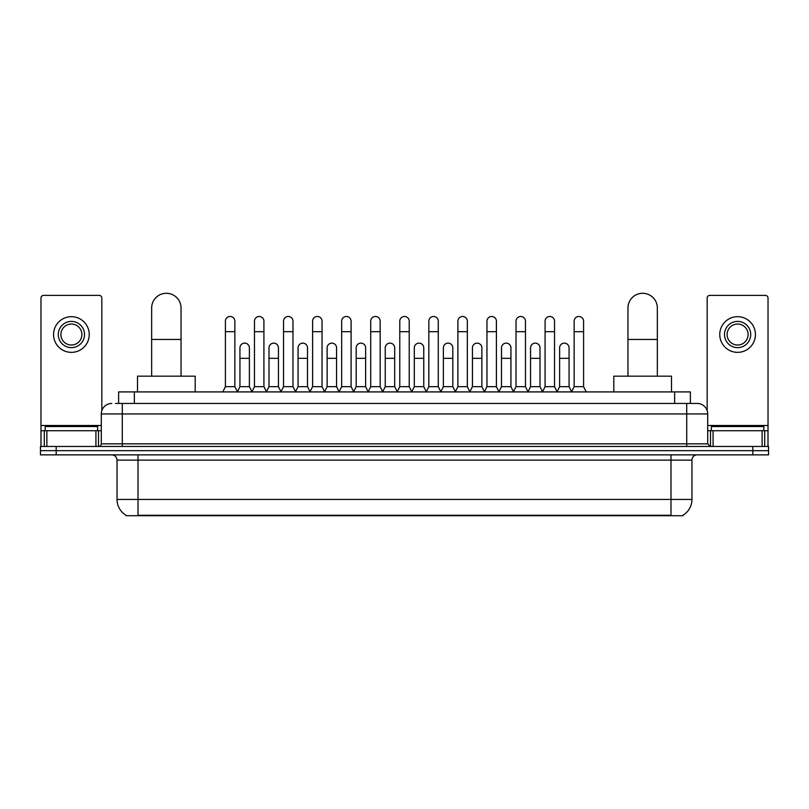 <?xml version="1.0" encoding="UTF-8"?>
<svg xmlns="http://www.w3.org/2000/svg" width="809" height="809" viewBox="0 0 809 809"><rect width="100%" height="100%" fill="white"/><g stroke="black" fill="none" stroke-linecap="round" stroke-linejoin="round"><path stroke-width="1.21" d="M118.62 403.448L118.62 391.91L690.38 391.91L690.38 403.448M683.049 515.191L683.049 515.707L125.951 515.707L125.951 515.191M126.113 515.282A18.364 18.364 0 0 1 117.032 499.446L138.015 499.446L138.015 515.282L670.985 515.282L670.985 499.446L691.968 499.446L691.968 460.109A5.248 5.248 0 0 1 697.206 454.86M117.032 499.446L117.032 460.109C116.729 456.913 114.979 455.174 111.794 454.86M682.887 515.282A18.364 18.364 0 0 0 691.968 499.446M56.185 446.467L768.55 446.467L768.55 450.664L40.45 450.664L40.45 454.86L56.185 454.86L56.185 450.664L40.45 450.664L40.45 446.467L56.185 446.467L56.185 450.664L768.55 450.664L768.55 454.86L56.185 454.86M115.707 403.448L697.206 403.448A10.487 10.487 0 0 1 707.703 413.945L707.703 443.838L710.322 446.467M115.465 403.448L122.28 403.448L122.28 413.945L101.297 413.945L101.297 443.838A2.619 2.619 0 0 1 98.678 446.467M111.794 403.448A10.487 10.487 0 0 0 101.297 413.945M707.703 413.945L686.72 413.945L686.72 403.448L697.206 403.448M97.626 430.732L97.626 426.535L45.173 426.535L45.173 430.732M95.927 446.467L95.927 430.732L46.871 430.732L46.871 446.467M101.823 410.669L101.823 298.015A2.619 2.619 0 0 0 99.204 295.386L43.595 295.386A2.619 2.619 0 0 0 40.976 298.015L40.976 430.732L46.871 430.732M95.927 430.732L101.297 430.732M40.976 446.467L40.976 430.732M71.404 321.406A13.116 13.116 0 0 0 58.288 334.522A13.116 13.116 0 0 0 71.404 347.637A13.116 13.116 0 0 0 84.51 334.522A13.116 13.116 0 0 0 71.404 321.406M71.404 324.035A10.487 10.487 0 0 0 60.908 334.522A10.487 10.487 0 0 0 71.404 345.018A10.487 10.487 0 0 0 81.891 334.522A10.487 10.487 0 0 0 71.404 324.035M71.404 352.36A17.838 17.838 0 0 0 89.233 334.522A17.838 17.838 0 0 0 71.404 316.683A17.838 17.838 0 0 0 53.566 334.522A17.838 17.838 0 0 0 71.404 352.36M763.827 430.732L763.827 426.535L711.374 426.535L711.374 430.732M151.657 376.175L151.657 307.976A14.683 14.683 0 0 1 166.351 293.293A14.683 14.683 0 0 1 181.034 307.976A14.683 14.683 0 0 0 166.351 293.293M181.034 376.175L181.034 307.976M195.202 391.91L195.202 376.175L137.5 376.175L137.5 391.91M627.966 376.175L627.966 307.976A14.683 14.683 0 0 1 642.649 293.293A14.683 14.683 0 0 1 657.343 307.976A14.683 14.683 0 0 0 642.649 293.293M657.343 376.175L657.343 307.976M671.5 391.91L671.5 376.175L613.798 376.175L613.798 391.91M222.788 391.91L225.408 386.662L234.853 386.662L237.482 391.91M234.853 386.662L234.853 321.203A4.723 4.723 0 0 0 230.13 316.481A4.723 4.723 0 0 1 230.434 316.491M225.408 386.662L225.408 331.69L234.853 331.69M225.408 331.69L225.408 321.203A4.723 4.723 0 0 1 230.13 316.481M251.852 391.91L254.471 386.662L263.916 386.662L266.535 391.91M263.916 386.662L263.916 321.203A4.723 4.723 0 0 0 259.193 316.481A4.723 4.723 0 0 1 259.487 316.491M254.471 386.662L254.471 331.69L263.916 331.69M254.471 331.69L254.471 321.203A4.723 4.723 0 0 1 259.193 316.481M280.915 391.91L283.534 386.662L292.979 386.662L295.598 391.91M292.979 386.662L292.979 321.203A4.723 4.723 0 0 0 288.257 316.481A4.723 4.723 0 0 1 288.55 316.491M283.534 386.662L283.534 331.69L292.979 331.69M283.534 331.69L283.534 321.203A4.723 4.723 0 0 1 288.257 316.481M309.968 391.91L312.598 386.662L322.043 386.662L324.662 391.91M322.043 386.662L322.043 321.203A4.723 4.723 0 0 0 317.32 316.481A4.723 4.723 0 0 1 317.613 316.491M312.598 386.662L312.598 331.69L322.043 331.69M312.598 331.69L312.598 321.203A4.723 4.723 0 0 1 317.32 316.481M339.032 391.91L341.661 386.662L351.096 386.662L353.725 391.91M351.096 386.662L351.096 321.203A4.723 4.723 0 0 0 346.373 316.481A4.723 4.723 0 0 1 346.677 316.491M341.661 386.662L341.661 331.69L351.096 331.69M341.661 331.69L341.661 321.203A4.723 4.723 0 0 1 346.373 316.481M368.095 391.91L370.714 386.662L380.159 386.662L382.778 391.91M380.159 386.662L380.159 321.203A4.723 4.723 0 0 0 375.437 316.481A4.723 4.723 0 0 1 375.74 316.491M370.714 386.662L370.714 331.69L380.159 331.69M370.714 331.69L370.714 321.203A4.723 4.723 0 0 1 375.437 316.481M397.158 391.91L399.777 386.662L409.223 386.662L411.842 391.91M409.223 386.662L409.223 321.203A4.723 4.723 0 0 0 404.5 316.481A4.723 4.723 0 0 1 404.793 316.491M399.777 386.662L399.777 331.69L409.223 331.69M399.777 331.69L399.777 321.203A4.723 4.723 0 0 1 404.5 316.481M426.222 391.91L428.841 386.662L438.286 386.662L440.905 391.91M438.286 386.662L438.286 321.203A4.723 4.723 0 0 0 433.563 316.481A4.723 4.723 0 0 1 433.857 316.491M428.841 386.662L428.841 331.69L438.286 331.69M428.841 331.69L428.841 321.203A4.723 4.723 0 0 1 433.563 316.481M455.275 391.91L457.904 386.662L467.339 386.662L469.968 391.91M467.339 386.662L467.339 321.203A4.723 4.723 0 0 0 462.627 316.481A4.723 4.723 0 0 1 462.92 316.491M457.904 386.662L457.904 331.69L467.339 331.69M457.904 331.69L457.904 321.203A4.723 4.723 0 0 1 462.627 316.481M484.338 391.91L486.957 386.662L496.402 386.662L499.032 391.91M496.402 386.662L496.402 321.203A4.723 4.723 0 0 0 491.68 316.481A4.723 4.723 0 0 1 491.983 316.491M486.957 386.662L486.957 331.69L496.402 331.69M486.957 331.69L486.957 321.203A4.723 4.723 0 0 1 491.68 316.481M513.402 391.91L516.021 386.662L525.466 386.662L528.085 391.91M525.466 386.662L525.466 321.203A4.723 4.723 0 0 0 520.743 316.481A4.723 4.723 0 0 1 521.036 316.491M516.021 386.662L516.021 331.69L525.466 331.69M516.021 331.69L516.021 321.203A4.723 4.723 0 0 1 520.743 316.481M542.465 391.91L545.084 386.662L554.529 386.662L557.148 391.91M554.529 386.662L554.529 321.203A4.723 4.723 0 0 0 549.807 316.481A4.723 4.723 0 0 1 550.1 316.491M545.084 386.662L545.084 331.69L554.529 331.69M545.084 331.69L545.084 321.203A4.723 4.723 0 0 1 549.807 316.481M571.518 391.91L574.147 386.662L583.592 386.662L586.212 391.91M583.592 386.662L583.592 321.203A4.723 4.723 0 0 0 578.87 316.481A4.723 4.723 0 0 1 579.163 316.491M574.147 386.662L574.147 331.69L583.592 331.69M574.147 331.69L574.147 321.203A4.723 4.723 0 0 1 578.87 316.481M237.401 391.748L239.939 386.662L249.384 386.662L251.933 391.748M249.384 386.662L249.384 347.85A4.723 4.723 0 0 0 244.965 343.137A4.723 4.723 0 0 1 249.384 347.85M239.939 386.662L239.939 358.336L249.384 358.336M239.939 358.336L239.939 347.85A4.723 4.723 0 0 1 244.965 343.137M266.464 391.748L269.003 386.662L278.448 386.662L280.986 391.748M278.448 386.662L278.448 347.85A4.723 4.723 0 0 0 274.018 343.137A4.723 4.723 0 0 1 278.448 347.85M269.003 386.662L269.003 358.336L278.448 358.336M269.003 358.336L269.003 347.85A4.723 4.723 0 0 1 274.018 343.137M295.518 391.748L298.066 386.662L307.511 386.662L310.049 391.748M307.511 386.662L307.511 347.85A4.723 4.723 0 0 0 303.082 343.137A4.723 4.723 0 0 1 307.511 347.85M298.066 386.662L298.066 358.336L307.511 358.336M298.066 358.336L298.066 347.85A4.723 4.723 0 0 1 303.082 343.137M324.581 391.748L327.129 386.662L336.564 386.662L339.113 391.748M336.564 386.662L336.564 347.85A4.723 4.723 0 0 0 332.145 343.137A4.723 4.723 0 0 1 336.564 347.85M327.129 386.662L327.129 358.336L336.564 358.336M327.129 358.336L327.129 347.85A4.723 4.723 0 0 1 332.145 343.137M353.644 391.748L356.182 386.662L365.628 386.662L368.176 391.748M365.628 386.662L365.628 347.85A4.723 4.723 0 0 0 361.208 343.137A4.723 4.723 0 0 1 365.628 347.85M356.182 386.662L356.182 358.336L365.628 358.336M356.182 358.336L356.182 347.85A4.723 4.723 0 0 1 361.208 343.137M382.708 391.748L385.246 386.662L394.691 386.662L397.239 391.748M394.691 386.662L394.691 347.85A4.723 4.723 0 0 0 390.262 343.137A4.723 4.723 0 0 1 394.691 347.85M385.246 386.662L385.246 358.336L394.691 358.336M385.246 358.336L385.246 347.85A4.723 4.723 0 0 1 390.262 343.137M411.761 391.748L414.309 386.662L423.754 386.662L426.292 391.748M423.754 386.662L423.754 347.85A4.723 4.723 0 0 0 419.325 343.137A4.723 4.723 0 0 1 423.754 347.85M414.309 386.662L414.309 358.336L423.754 358.336M414.309 358.336L414.309 347.85A4.723 4.723 0 0 1 419.325 343.137M440.824 391.748L443.372 386.662L452.818 386.662L455.356 391.748M452.818 386.662L452.818 347.85A4.723 4.723 0 0 0 448.388 343.137A4.723 4.723 0 0 1 452.818 347.85M443.372 386.662L443.372 358.336L452.818 358.336M443.372 358.336L443.372 347.85A4.723 4.723 0 0 1 448.388 343.137M469.887 391.748L472.436 386.662L481.871 386.662L484.419 391.748M481.871 386.662L481.871 347.85A4.723 4.723 0 0 0 477.452 343.137A4.723 4.723 0 0 1 481.871 347.85M472.436 386.662L472.436 358.336L481.871 358.336M472.436 358.336L472.436 347.85A4.723 4.723 0 0 1 477.452 343.137M498.951 391.748L501.489 386.662L510.934 386.662L513.482 391.748M510.934 386.662L510.934 347.85A4.723 4.723 0 0 0 506.515 343.137A4.723 4.723 0 0 1 510.934 347.85M501.489 386.662L501.489 358.336L510.934 358.336M501.489 358.336L501.489 347.85A4.723 4.723 0 0 1 506.515 343.137M528.014 391.748L530.552 386.662L539.997 386.662L542.536 391.748M539.997 386.662L539.997 347.85A4.723 4.723 0 0 0 535.568 343.137A4.723 4.723 0 0 1 539.997 347.85M530.552 386.662L530.552 358.336L539.997 358.336M530.552 358.336L530.552 347.85A4.723 4.723 0 0 1 535.568 343.137M557.067 391.748L559.616 386.662L569.061 386.662L571.599 391.748M569.061 386.662L569.061 347.85A4.723 4.723 0 0 0 564.631 343.137A4.723 4.723 0 0 1 569.061 347.85M559.616 386.662L559.616 358.336L569.061 358.336M559.616 358.336L559.616 347.85A4.723 4.723 0 0 1 564.631 343.137M762.129 446.467L762.129 430.732L713.073 430.732L713.073 446.467M762.129 430.732L768.024 430.732L768.024 298.015A2.619 2.619 0 0 0 765.405 295.386L709.796 295.386A2.619 2.619 0 0 0 707.177 298.015L707.177 410.669M707.703 430.732L713.073 430.732M768.024 430.732L768.024 446.467M737.596 321.406A13.116 13.116 0 0 0 724.49 334.522A13.116 13.116 0 0 0 737.596 347.637A13.116 13.116 0 0 0 750.712 334.522A13.116 13.116 0 0 0 737.596 321.406M737.596 324.035A10.487 10.487 0 0 0 727.109 334.522A10.487 10.487 0 0 0 737.596 345.018A10.487 10.487 0 0 0 748.092 334.522A10.487 10.487 0 0 0 737.596 324.035M737.596 352.36A17.838 17.838 0 0 0 755.434 334.522A17.838 17.838 0 0 0 737.596 316.683A17.838 17.838 0 0 0 719.767 334.522A17.838 17.838 0 0 0 737.596 352.36M668.881 515.707L668.881 515.191M140.119 515.707L140.119 515.191M134.355 403.448L134.355 391.91M674.645 403.448L674.645 391.91M670.985 454.86L670.985 460.109L117.032 460.109M691.968 460.109L670.985 460.109L670.985 499.446L138.015 499.446L138.015 454.86M752.815 454.86L752.815 446.467M122.28 446.467L122.28 443.838L707.703 443.838M101.297 443.838L122.28 443.838L122.28 413.945L686.72 413.945L686.72 446.467M101.297 425.483L40.976 425.483M98.506 430.732L98.506 446.467M41.016 430.732L41.016 446.467M44.293 446.467L44.293 430.732M151.657 339.456L181.034 339.456M627.966 339.456L657.343 339.456M768.024 425.483L707.703 425.483M767.984 446.467L767.984 430.732M764.707 430.732L764.707 446.467M710.494 446.467L710.494 430.732"/></g></svg>
